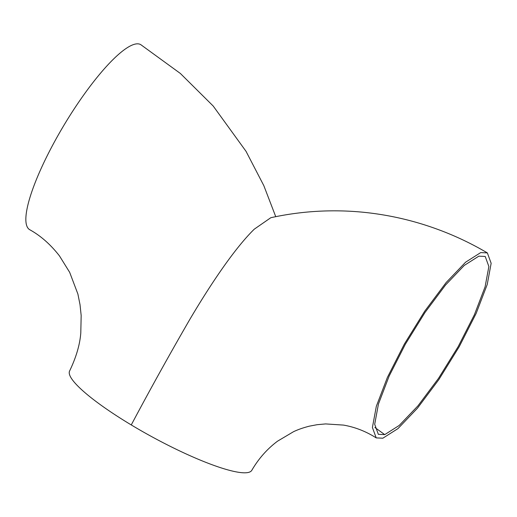 <?xml version="1.0" encoding="UTF-8"?>
<svg xmlns="http://www.w3.org/2000/svg" width="517" height="517" viewBox="0 0 517 517"><rect width="100%" height="100%" fill="white"/><g stroke="black" fill="none" stroke-linecap="round" stroke-linejoin="round"><path stroke-width="0.78" d="M478.832 256.161L485.217 256.458L488.869 266.507L485.101 286.806L474.412 314.717L458.178 346.623L438.513 378.366L417.975 405.819L399.24 425.42L384.732 434.629L378.341 434.332L374.696 424.283L378.457 403.984L389.139 376.092L405.354 344.219L425 312.494L445.518 285.048L464.26 265.428L478.832 256.161M382.845 438.203L376.208 437.893L372.408 427.507L376.331 406.297L387.395 377.41L404.352 344.076L424.716 311.195L446.145 282.541L465.604 262.19L480.713 252.593L487.357 252.903L491.15 263.289L487.227 284.499L476.163 313.386L459.206 346.72L438.843 379.601L417.413 408.249L397.961 428.606L382.845 438.203M487.357 252.903C470.897 243.19 453.732 235.119 435.85 228.695C415.099 221.211 393.805 216.067 371.975 213.25C340.684 209.198 306.251 209.941 270.818 217.709L254.286 229.167C234.337 248.645 209.902 285.384 189.61 319.777C169.395 354.72 149.988 389.695 131.383 424.703L131.253 424.935A103.755 18.438 28.6 0 0 251.773 470.36C258.571 458.682 267.166 448.95 277.545 441.175L293.63 431.637C300.267 428.574 305.211 427.294 309.198 426.195L317.076 424.703L325.652 423.921L343.547 425.097C355.121 427.139 366.004 431.404 376.208 437.893M275.735 216.649L263.832 185.661L246.021 151.313L213.211 106.043L180.388 73.479L140.798 44.675A107.904 24.37 -59 0 0 134.155 44.365A107.904 24.37 -59 0 0 57.762 135.9A107.904 24.37 -59 0 0 29.643 229.664C40.565 235.668 50.511 244.418 59.481 255.921L69.659 272.317L77.899 294.05L80.025 304.675L81.169 315.532L80.788 333.006C79.889 344.703 76.148 357.389 69.569 371.064A103.755 18.438 28.6 0 0 131.253 424.935M384.732 434.629L374.864 427.481"/></g></svg>
